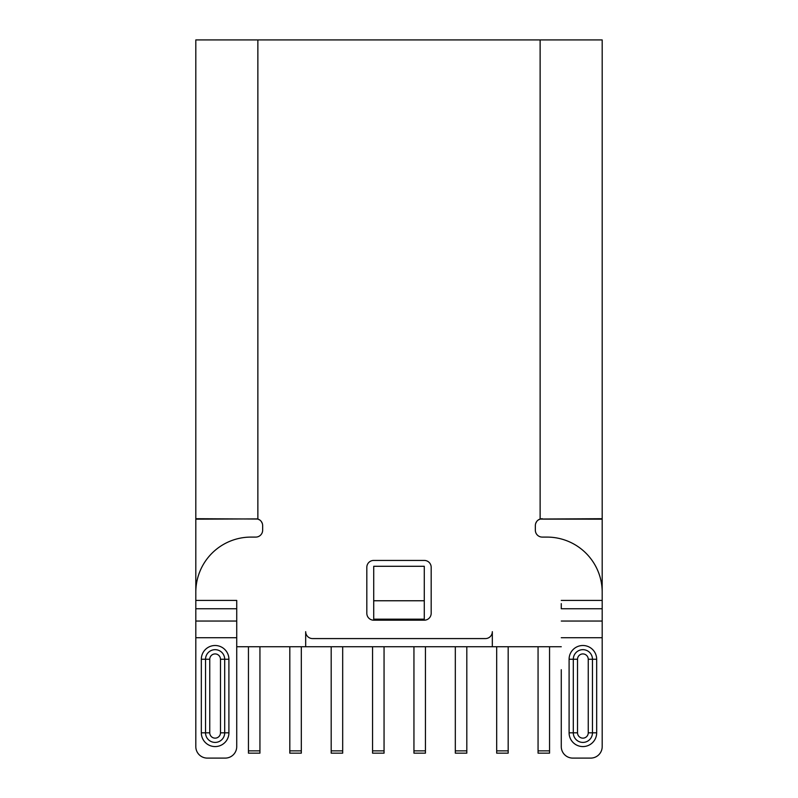 <?xml version="1.0" encoding="UTF-8"?>
<svg xmlns="http://www.w3.org/2000/svg" width="798" height="798" viewBox="0 0 798 798"><rect width="100%" height="100%" fill="white"/><g stroke="black" fill="none" stroke-linecap="round" stroke-linejoin="round"><path stroke-width="1.2" d="M431.179 567.318A6.893 6.893 0 0 0 424.287 560.425L373.713 560.425A6.893 6.893 0 0 0 366.821 567.318L366.821 613.293A6.893 6.893 0 0 0 373.713 620.186L424.287 620.186A6.893 6.893 0 0 0 431.179 613.293L431.179 567.318M373.713 600.764L373.713 566.291L424.287 566.291L424.287 600.764L373.713 600.764L373.713 619.158L424.287 619.158L424.287 600.764M236.727 608.754L195.809 608.754L195.809 600.415L236.727 600.415L236.727 746.609L236.727 600.415L195.809 600.415L195.809 592.256A55.162 55.162 0 0 1 250.971 537.094L255.759 537.094A6.893 6.893 0 0 0 262.652 530.201L262.652 525.603A6.893 6.893 0 0 0 257.864 519.039L257.864 39.92L602.191 39.92L602.191 518.71L602.191 39.92M236.727 646.739L305.674 646.739L305.674 631.677A6.893 6.893 0 0 0 312.577 638.58L485.423 638.58A6.893 6.893 0 0 0 492.326 631.677L492.326 646.739L561.273 646.739M561.273 669.721L561.273 746.609A11.491 11.491 0 0 0 572.774 758.1L590.7 758.1L572.774 758.1M561.273 603.627L561.273 608.754L602.191 608.754L602.191 592.256A55.162 55.162 0 0 0 547.029 537.094L542.241 537.094L547.029 537.094M602.191 518.71L540.126 519.039A6.893 6.893 0 0 0 535.348 525.603L535.348 530.201A6.893 6.893 0 0 0 542.241 537.094M195.809 518.71L195.809 39.92L195.809 518.71L257.864 519.039M195.809 39.92L257.864 39.92M602.191 630.101L602.191 746.609A11.491 11.491 0 0 1 590.7 758.1M561.273 621.044L602.191 621.044L602.191 746.609M602.191 621.044L602.191 608.754M538.141 520.057L540.066 519.109L602.191 519.169L602.191 592.266M602.191 616.246L602.191 600.974M312.577 638.58A6.893 6.893 0 0 1 305.674 631.717L305.674 646.739L492.326 646.739M195.809 592.226L195.809 519.169L257.365 518.9M195.809 608.754L195.809 746.609L195.809 637.712L236.727 637.712M257.924 519.109L259.859 520.057M261.345 521.563L262.323 523.488M236.727 746.609A11.491 11.491 0 0 1 225.226 758.1L207.3 758.1A11.491 11.491 0 0 1 195.809 746.609M225.226 758.1L207.3 758.1M248.447 750.858L259.939 750.858L259.939 753.162L248.447 753.162L248.447 646.739M259.939 750.858L259.939 646.739M289.814 750.858L301.315 750.858L301.315 753.162L289.814 753.162L289.814 646.739M301.315 750.858L301.315 646.739M331.19 750.858L342.681 750.858L342.681 753.162L331.19 753.162L331.19 646.739M342.681 750.858L342.681 646.739M372.566 750.858L384.057 750.858L384.057 753.162L372.566 753.162L372.566 646.739M384.057 750.858L384.057 646.739M413.943 750.858L425.434 750.858L425.434 753.162L413.943 753.162L413.943 646.739M425.434 750.858L425.434 646.739M455.319 750.858L466.81 750.858L466.81 753.162L455.319 753.162L455.319 646.739M466.81 750.858L466.81 646.739M496.685 750.858L508.176 750.858L508.176 753.162L496.685 753.162L496.685 646.739M508.176 750.858L508.176 646.739M538.061 750.858L549.553 750.858L549.553 753.162L538.061 753.162L538.061 646.739M549.553 750.858L549.553 646.739M535.677 523.488L536.645 521.563M542.241 518.71L541.513 518.75M540.815 518.86L540.066 519.109M540.894 519.109L540.076 519.109M561.273 600.415L602.191 600.415L602.191 601.522M540.126 519.039L540.126 39.92M195.809 621.044L236.727 621.044M228.906 659.258A13.795 13.795 0 0 0 202.233 654.35A13.795 13.795 0 0 0 201.325 659.258L201.325 732.813A13.795 13.795 0 0 0 227.999 737.731A13.795 13.795 0 0 0 228.906 732.813L228.906 659.258L224.697 659.258A9.576 9.576 0 0 0 206.014 656.285A9.576 9.576 0 0 0 205.535 659.258L201.325 659.258M224.697 659.258L220.477 659.258A5.367 5.367 0 0 0 210.024 657.582A5.367 5.367 0 0 0 209.754 659.258L205.535 659.258L205.535 732.813A9.576 9.576 0 0 0 224.218 735.796A9.576 9.576 0 0 0 224.697 732.813L224.697 659.258M209.754 659.258L209.754 732.813A5.367 5.367 0 0 0 220.208 734.489A5.367 5.367 0 0 0 220.477 732.813L220.477 659.258M220.477 732.813L228.906 732.813M201.325 732.813L209.754 732.813M602.191 637.712L561.273 637.712M596.675 659.258A13.795 13.795 0 0 0 570.001 654.35A13.795 13.795 0 0 0 569.094 659.258L569.094 732.813A13.795 13.795 0 0 0 595.767 737.731A13.795 13.795 0 0 0 596.675 732.813L596.675 659.258L592.465 659.258A9.576 9.576 0 0 0 573.782 656.285A9.576 9.576 0 0 0 573.303 659.258L569.094 659.258M592.465 659.258L588.246 659.258A5.367 5.367 0 0 0 577.792 657.582A5.367 5.367 0 0 0 577.523 659.258L573.303 659.258L573.303 732.813A9.576 9.576 0 0 0 591.986 735.796A9.576 9.576 0 0 0 592.465 732.813L592.465 659.258M577.523 659.258L577.523 732.813A5.367 5.367 0 0 0 587.976 734.489A5.367 5.367 0 0 0 588.246 732.813L588.246 659.258M588.246 732.813L596.675 732.813M569.094 732.813L577.523 732.813"/></g></svg>
